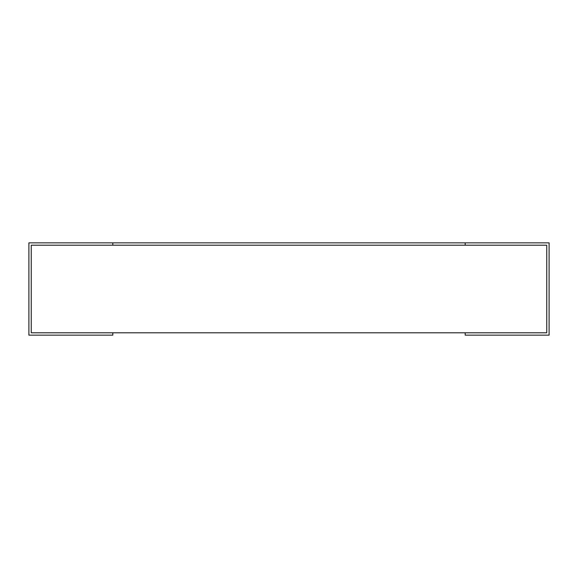 <?xml version="1.0" encoding="UTF-8"?>
<svg xmlns="http://www.w3.org/2000/svg" width="578" height="578" viewBox="0 0 578 578"><rect width="100%" height="100%" fill="white"/><g stroke="black" fill="none" stroke-linecap="round" stroke-linejoin="round"><path stroke-width="0.87" d="M112.804 332.798L465.196 332.798L465.196 335.146L549.1 335.146L549.1 242.854L465.196 242.854L465.196 245.202L112.804 245.202L112.804 242.854L28.9 242.854L28.9 335.146L112.804 335.146L112.804 332.798L31.248 332.798L31.248 245.202L546.752 245.202L546.752 332.798L546.752 245.202M546.752 332.798L465.196 332.798M31.248 332.798L31.248 245.202M465.196 242.854L112.804 242.854"/></g></svg>
